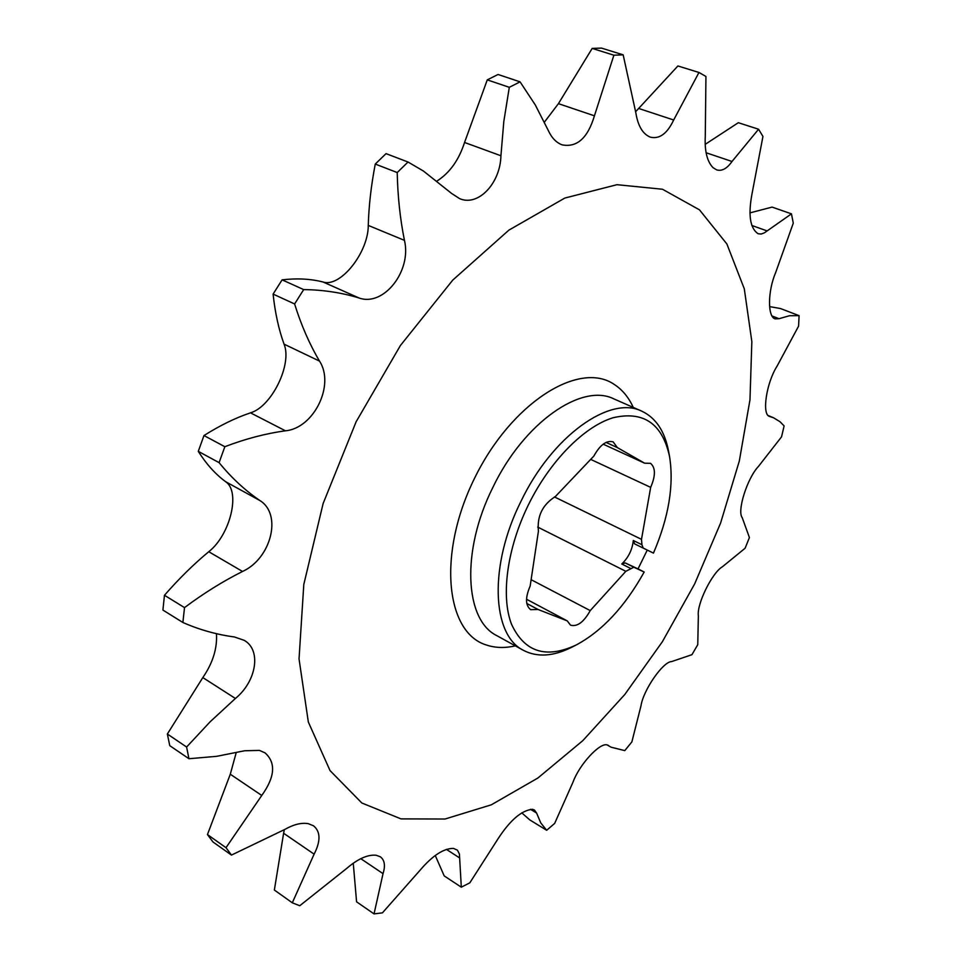 <?xml version="1.0" encoding="UTF-8"?>
<svg xmlns="http://www.w3.org/2000/svg" width="962" height="962" viewBox="0 0 962 962"><rect width="100%" height="100%" fill="white"/><g stroke="black" fill="none" stroke-linecap="round" stroke-linejoin="round"><path stroke-width="1.44" d="M617.388 447.607L644.612 463.179L650.552 463.347C655.639 467.736 655.675 475.745 650.661 487.361L641.498 539.345L641.931 544.72L643.205 548.087L653.463 553.102C668.746 517.34 674.109 485.149 669.552 456.529C662.361 423.593 643.53 410.666 613.059 417.748C584.018 426.575 549.783 461.219 528.342 504.966C507.058 548.424 500.733 596.079 511.459 624.085C524.41 652.152 546.043 659.09 576.37 644.901C602.308 630.892 624.915 606.613 644.179 572.029L633.826 567.207L625.829 571.308L590.235 610.605C583.766 622.186 577.188 627.032 570.502 625.144L567.291 620.911L538.047 609.475L530.723 609.692C525.36 605.543 525.168 597.667 530.158 586.062L538.431 531.144C536.916 516.185 542.568 504.653 555.387 496.536L593.879 456.036C600.084 444.841 606.517 440.115 613.155 441.871L617.388 447.607L606.024 442.412M650.661 487.361L590.692 459.391M461.315 887.18L459.415 854.052L457.443 850.18L453.475 848.388C443.686 848.352 432.635 855.531 420.322 869.937L382.431 912.842L374.038 913.9L383.032 873.652C385.522 865.608 384.632 859.992 380.339 856.805L376.154 855.242C367.688 854.424 357.84 858.838 346.609 868.494L299.759 905.735L292.304 902.801L314.117 854.148C320.803 841.041 320.587 831.577 313.468 825.769L308.285 823.676C301.587 822.474 293.795 824.374 284.896 829.388L231.457 855.086L225.998 847.69L261.76 795.466C275.024 776.935 276.106 762.734 265.019 752.849L259.439 750.408L244.588 750.757L216.678 756.324L188.949 758.729L186.604 747.029L210.173 721.753L235.401 698.472C256.433 681.409 261.664 650.096 244.228 640.343L234.524 636.988C216.606 634.583 199.387 629.749 182.876 622.486L184.524 607.611C203.475 593.422 222.811 581.373 242.532 571.464C271.152 558.513 282.407 514.333 259.944 500.577C245.009 490.355 231.385 477.717 219.083 462.65L224.843 446.705C245.466 438.828 265.656 433.525 285.437 430.808C313.828 428.282 335.137 384.944 319.516 361.111C309.427 343.999 301.13 324.952 294.612 303.968L303.679 289.586C323.22 289.851 341.666 292.652 359.018 297.979C383.706 306.962 411.904 270.911 404.449 240.368C400.108 218.807 397.703 196.2 397.222 172.559L408.02 162.025L423.364 170.983L451.515 193.374L459.692 198.677C478.294 206.758 500.36 183.213 500.925 155.76L503.811 121.513L509.307 87.314L520.069 81.842L535.341 105.026L548.208 130.327C551.647 137.843 556.289 142.689 562.133 144.853C576.996 147.727 587.77 138.047 594.432 115.813L613.888 55.207L623.172 54.846L635.81 112.686C637.95 125.962 642.796 134.115 650.348 137.157C659.475 139.334 667.255 133.61 673.677 119.997L698.965 72.475L705.94 76.455L705.278 136.351C704.545 151.106 707.13 161.544 713.046 167.677L716.666 169.889C721.909 171.404 727.031 168.603 732.01 161.484L758.573 129.233L762.95 136.436L752.2 192.833C747.967 214.694 749.951 228.331 758.152 233.754L761.17 234.043L764.381 232.852L791.461 213.841L793.277 223.16L775.709 272.438C767.664 291.101 767.472 316.835 775.095 318.867L779.028 318.699L789.513 315.728L799.085 315.656L798.58 326.154L777.055 366.173C766.353 382.912 761.688 414.478 769.444 416.426L773.592 417.809L779.99 421.717L784.114 425.901L781.553 436.82L758.465 466.414C747.318 478.018 736.844 511.135 742.219 517.628L749.41 537.554L745.081 548.268L722.438 566.75C712.181 572.546 696.572 604.316 698.352 615.848L697.763 644.696L691.931 654.689L671.584 661.591C663.119 661.507 643.289 690.043 640.981 705.855L631.878 741.882L624.795 750.613L611.086 747.185L607.094 744.901C599.771 742.436 579.28 764.622 572.991 782.19L554.665 823.412L546.669 830.278L540.764 822.907L536.592 813.034L534.403 809.992L532.407 809.295C521.548 810.353 510.04 820.261 497.883 839.02L469.817 882.839L461.315 887.18L444.203 875.913L435.257 855.471M235.401 698.472L202.826 677.585C212.842 662.95 217.388 648.316 216.438 633.681M261.76 795.466L230.291 774.218L236.171 752.753M314.117 854.148L283.61 833.26L284.343 829.713M408.02 162.025L386.039 153.631L375.264 164.057C371.116 185.69 368.795 206.145 368.278 225.409C368.362 252.501 340.44 287.722 323.148 282.034C310.714 278.836 297.03 278.114 282.106 279.846L273.1 294.095C275.096 312.83 278.752 329.509 284.067 344.155C292.424 364.285 271.573 406.782 250.493 412.83C235.57 417.845 220.07 425.42 203.968 435.545L198.292 451.358C206.205 463.949 215.296 474.05 225.565 481.661C240.897 491.522 230.183 535.016 208.754 551.719C193.795 564.093 179.04 578.619 164.466 595.274L184.524 607.611M758.573 129.233L738.335 122.703L705.158 144.372M791.461 213.841L772.077 207.095L749.903 212.903M799.085 315.656L780.519 308.549L769.588 306.601M521.765 812.842L529.749 819.877L546.669 830.278M353.258 863.191L356.577 901.815L374.038 913.9M699.47 209.836L726.875 243.963L744.299 288.828L751.851 341.654L749.975 399.855L739.309 461.038L720.598 523.051L694.672 583.886L662.409 641.666L624.771 694.528L582.84 740.62L537.866 778.03L491.329 804.809L445.009 819.023L401.034 818.89L361.832 802.993L330.038 770.598L308.333 722.017L299.038 658.898L303.8 584.487L323.124 503.523L356.108 421.801L400.445 345.454L452.729 280.134L508.874 230.134L564.814 198.064L616.955 184.692L662.469 189.237L699.47 209.836M576.37 644.901L571.572 647.33C553.282 656.469 537.253 657.479 523.484 650.36C491.75 635.052 488.72 565.524 520.959 501.358C552.2 435.894 610.088 395.045 641.81 411.183C655.819 417.809 664.742 431.168 668.566 451.25L669.552 456.529M647.27 550.072L638.034 568.903L644.179 572.029M634.595 543.867L643.205 548.087L634.595 543.867L633.309 540.5C632.311 549.699 628.463 557.527 621.777 564.009L625.24 562.926L633.826 567.207M625.829 571.308L537.722 527.092M641.498 539.345L554.449 496.933M292.304 902.801L274.362 890.03L283.61 833.26M182.876 622.486L162.915 610.064L164.466 595.274M219.083 462.65L198.292 451.358M224.843 446.705L203.968 435.545M186.604 747.029L167.352 734.018L169.769 745.67L188.949 758.729M225.998 847.69L207.455 834.571L212.987 841.978L231.457 855.086M294.612 303.968L273.1 294.095M303.679 289.586L282.106 279.846M397.222 172.559L375.264 164.057M520.069 81.842L498.051 74.483L487.277 79.87L464.55 142.472C458.934 159.92 449.819 172.739 437.205 180.904M509.307 87.314L487.277 79.87M613.888 55.207L592.183 48.413L601.515 48.1L623.172 54.846M698.965 72.475L677.897 65.969L635.678 111.688M230.291 774.218L207.455 834.571M202.826 677.585L167.352 734.018M544.408 122.138L558.429 103.655L592.183 48.413M538.047 609.475L526.803 603.487M567.291 620.911L526.527 599.242M590.235 610.605L531.12 579.689M644.612 463.179L603.174 444.167M638.034 568.903L625.24 562.926M641.81 411.183L613.948 398.917C581.733 382.599 523.725 422.691 492.857 487.445C460.966 550.901 464.658 620.081 496.837 635.654L523.484 650.36M515.331 645.863C504.834 648.256 495.141 647.955 486.255 644.961C445.61 632.587 437.313 553.655 474.458 478.463C511.075 403.006 578.932 360.389 613.996 384.271C622.21 389.526 628.631 397.246 633.273 407.431M536.592 813.034L530.459 809.295M608.585 745.55L607.84 745.129M459.595 857.912L446.416 849.386M383.032 873.652L360.798 858.681M769.961 416.594L768.951 416.173M633.309 540.5L641.931 544.72M630.375 568.302L621.777 564.009M779.028 318.699L772.017 315.981M767.003 230.88L751.803 225.457M732.01 161.484L706.096 152.754M673.677 119.997L638.515 108.405M500.925 155.76L464.55 142.472M594.432 115.813L558.429 103.655M359.018 297.979L323.148 282.034M404.449 240.368L368.278 225.409M285.437 430.808L250.493 412.83M319.516 361.111L284.067 344.155M242.532 571.464L208.754 551.719M259.944 500.577L225.565 481.661M773.592 417.809L768.133 415.5M610.858 747.053L607.07 744.901"/></g></svg>
